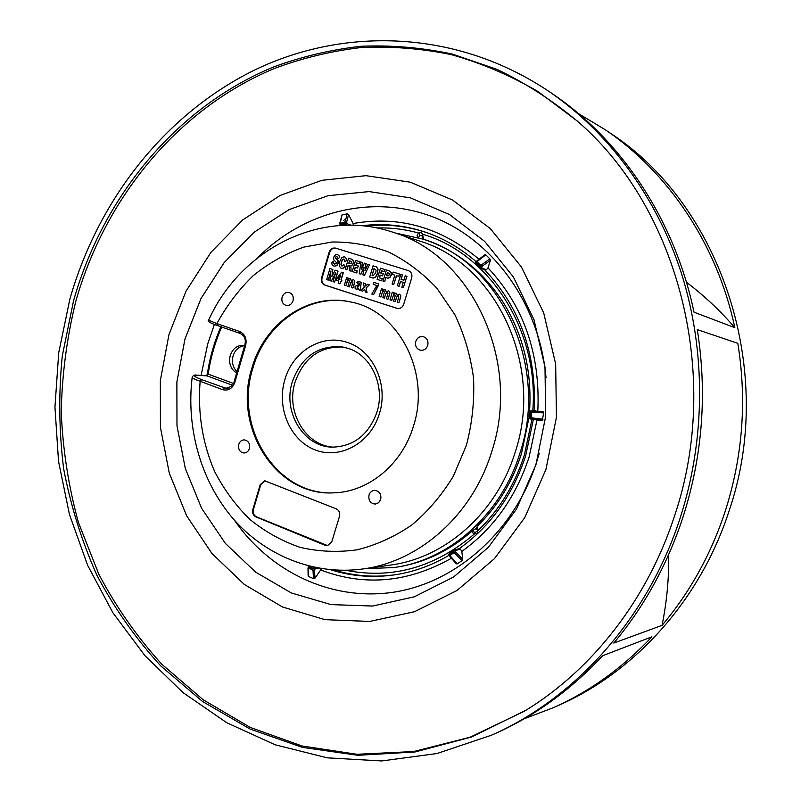 <?xml version="1.0" encoding="UTF-8"?>
<svg xmlns="http://www.w3.org/2000/svg" width="801" height="801" viewBox="0 0 801 801"><rect width="100%" height="100%" fill="white"/><g stroke="black" fill="none" stroke-linecap="round" stroke-linejoin="round"><path stroke-width="1.2" d="M531.984 419.283L524.435 454.848C514.803 484.775 499.283 510.067 477.887 530.723L477.136 526.377L484.004 519.288C500.965 500.595 513.471 478.658 521.531 453.496M668.695 554.552C669.005 578.512 666.792 602.122 662.057 625.361C689.711 592.55 710.637 554.933 724.815 512.52C742.737 457.111 747.073 400.71 737.811 343.329L697.27 329.601C707.383 393.421 702.547 456.17 682.772 517.826C667.133 565.015 644.134 606.757 613.786 643.073L662.057 625.361M686.427 282.232C703.939 295.409 720.069 310.558 734.827 327.659C717.205 244.495 668.424 172.405 605.256 129.742L578.482 113.592M734.827 327.659L694.006 312.19C674.732 219.794 621.246 140.225 552.52 93.847L549.186 91.574C608.75 132.345 657.05 197.116 681.741 274.342C706.001 351.719 705.561 439.599 680.109 518.167C647.789 618.222 575.228 698.532 491.373 735.248L495.048 733.616C534.858 715.914 570.723 689.951 602.662 655.719L651.904 636.805C622.767 667.784 589.916 691.413 553.341 707.683L524.124 718.817M605.256 129.742L610.172 133.096C720.91 204.696 777.401 371.744 728.71 512.029C699.854 600.45 634.833 671.919 558.788 705.27L553.341 707.683M491.373 735.248L436.986 753.531L381.737 760.95L327.309 757.836L275.224 744.81L226.773 722.732L183.039 692.625L144.861 655.578L112.901 612.765L87.659 565.346L69.457 514.492L58.523 461.346L54.949 407.028L58.733 352.66L69.817 299.344C97.762 200.671 164.555 114.193 254.818 69.937C345.001 26.473 457.361 29.847 549.186 91.574M345.892 218.893L343.489 220.515M309.046 568.32L309.136 567.759L308.085 567.709L308.485 569.01L309.046 568.32L312.39 569.721L313.031 570.923L313.491 578.602L314.973 578.182L321.571 568.66M319.068 568.249L315.073 568.91L309.356 566.998L309.136 567.759L314.533 570.682L313.031 570.923M450.392 555.133L450.002 554.602L449.481 556.104L450.653 556.435L450.392 555.133L453.646 552.95L455.078 553.461L461.997 560.66L462.758 559.298L461.817 551.438L460.495 549.186L459.213 548.715M460.495 549.186L455.018 550.577L449.581 553.881L450.002 554.602L453.246 552.41L455.999 552.269L455.078 553.461M524.385 711.218L470.097 737.22L413.626 751.548L356.986 754.292L302.007 745.981L250.292 727.448L203.154 699.754L161.662 664.099C137.001 636.875 116.035 606.878 98.763 574.097L78.398 522.392C68.536 486.377 62.818 449.611 61.236 412.094C62.007 374.528 66.883 337.531 75.855 301.086C104.971 198.318 177.291 109.206 273.832 68.696C301.767 58.223 330.663 51.194 360.49 47.599C390.638 46.088 420.835 48.41 451.083 54.568C481.071 62.969 510.037 75.294 537.982 91.534L577.391 121.111M674.462 516.144C722.122 375.909 678.417 209.101 578.943 122.503C553.231 100.916 525.867 83.184 496.85 69.297L452.165 54.037C421.716 47.559 391.288 44.976 360.891 46.278C330.803 49.702 301.647 56.621 273.441 67.024C175.97 107.374 102.898 197.126 73.572 300.695L62.268 356.034C58.533 393.691 58.994 431.248 63.639 468.705C70.658 505.731 81.782 541.316 97.011 575.468C114.493 608.42 135.709 638.537 160.651 665.821L202.583 701.506L250.202 729.1L302.418 747.383L357.857 755.293L414.908 751.989L471.699 736.96L526.167 710.127C592.64 669.145 647.538 599.168 674.462 516.144M461.817 551.438C493.516 528.54 515.954 497.051 529.121 456.981L536.98 419.994L542.387 420.255L532.044 419.103L532.445 417.972L531.193 417.071L531.594 412.805L532.985 412.155L543.609 412.926L543.168 411.714L530.793 410.783L529.341 412.595L528.95 416.86L529.341 412.605L530.112 412.665L530.162 418.923L528.95 416.86L531.193 417.071M536.98 419.994L530.162 418.923L532.044 419.103L530.522 417.011L530.913 412.745L532.795 410.963L532.985 412.155M484.805 269.947L486.307 269.847L488.019 267.864L490.382 260.335L482.442 266.022L481.751 264.68L480.25 264.921L477.466 262.167L477.947 260.936L485.796 254.858L484.775 254.848M475.844 262.257L481.171 267.504L482.442 266.022L479.769 265.371L480.25 264.921M475.754 263.729L478.848 266.963L479.769 265.371L476.975 262.628L476.745 261.046L477.947 260.936M353.301 225.261L353.111 223.529L348.535 214.518L346.723 221.827L345.291 221.316L344.44 222.378L340.896 223.149L340.465 222.358L341.997 214.968L339.884 222.848M340.265 225.481L339.994 224.991L340.966 224.5L346.923 223.669L346.723 221.827L344.42 222.948L344.44 222.378M343.299 225.321L345.121 224.971L344.42 222.948L339.834 223.569L340.465 222.358M535.298 410.723L530.913 410.793L530.112 412.665L531.594 412.805M234.262 519.979C270.027 572.024 331.984 601.851 394.563 592.049C456.991 582.137 514.853 530.893 536.88 461.266L539.253 453.156M546.032 377.692C539.524 303.299 492.345 239.219 431.859 216.5C371.203 193.812 303.158 211.844 257.832 257.592M214.398 324.445L207.749 343.839L201.101 375.459M542.387 420.255L543.609 412.926M490.382 260.335L489.882 258.863L485.796 254.858M348.535 214.518L347.153 213.827L341.997 214.968M462.758 559.298L453.857 550.057L449.401 552.86L448.83 554.753M309.717 566.277L309.356 566.998L308.495 566.337L308.095 567.679M308.315 575.358L308.635 576.54L313.491 578.602M456.25 563.654L457.251 563.834L461.997 560.66M345.121 224.971L346.823 225.221M351.238 225.221L346.923 223.669L346.072 224.951M340.896 223.149L341.256 225.421M477.466 262.167L476.064 264.22M476.425 264.58L478.327 266.443M478.898 267.003L479.939 267.804L478.898 267.003M543.168 411.714L530.793 410.783M537.821 410.953C540.425 354.062 523.824 306.362 488.019 267.864M478.998 259.234C440.971 227.344 399.008 215.439 353.111 223.529M530.052 418.913L534.467 419.764M453.646 552.95L452.635 550.677M452.255 550.938L449.501 552.79M449.451 556.054L448.68 554.723L449.471 552.83M451.353 558.277C408.15 582.587 364.745 586.552 321.121 570.152M476.154 261.727C461.046 248.52 444.425 238.768 426.312 232.48C405.066 225.251 383.539 223.018 361.742 225.772M534.177 410.733C536.74 354.713 520.32 307.834 484.925 270.067M459.183 548.705C490.522 526.257 512.69 495.268 525.666 455.749L533.366 419.554M449.021 555.303C432.029 565.326 414.217 571.794 395.574 574.707C373.376 578.042 351.799 576.4 330.843 569.801M427.073 232.741C406.638 225.912 385.942 223.699 364.986 226.112M396.365 574.587C375.048 577.671 354.282 576.159 334.087 570.052M423.409 238.358L422.367 238.197M529.541 411.744C532.114 371.584 523.423 335.259 503.459 302.768C483.414 271.819 457.341 250.843 425.241 239.839L423.349 239.209C500.375 262.197 549.506 365.406 519.869 453.366C501.076 514.773 449.161 560.199 393.852 567.559L395.834 567.268C423.969 563.083 449.491 550.908 472.42 530.773C471.549 531.984 472.27 532.985 474.603 533.776L477.136 533.376L477.887 530.723L474.733 532.775L476.455 533.786M417.641 237.436L417.051 235.344L418.573 233.031L419.794 233.451L419.514 235.144L422.978 236.185L422.177 238.818M376.7 227.955C390.808 227.514 404.765 229.206 418.573 233.031L421.126 232.3M420.976 232.25L422.548 234.202L423.529 239.109M418.723 237.747L419.514 235.144M472.42 530.773L476.164 528.46L477.246 526.918M473.181 530.432L474.623 532.935M423.349 239.209L395.173 232.981M393.852 567.559L365.026 568.67M393.171 232.32C471.639 255.319 521.972 361.351 491.664 451.834C472.44 515.083 419.293 561.721 362.933 568.96L390.367 565.095C445.106 558.047 496.56 513.141 515.133 452.355C544.41 365.406 495.679 263.409 419.484 241.011L393.171 232.32C320.961 207.609 240.66 249.431 208.851 319.699C208.56 320.14 211.244 321.431 216.891 323.584L239.689 331.524C245.016 334.097 247.008 338.733 245.657 345.431L234.853 382.347C232.41 388.605 228.355 391.048 222.708 389.666L200.14 381.286C194.643 379.344 191.99 377.972 192.19 377.181C193.181 375.289 194.743 374.618 196.896 375.178L207.189 375.919L208.15 374.127L207.339 373.957C209.812 357.556 214.318 341.817 220.866 326.738M234.853 382.347L234.042 381.917C234.152 384.47 231.559 386.633 226.252 388.395L201.642 379.624C194.002 376.61 192.55 375.158 197.266 375.248M347.514 342.518C322.142 333.346 292.665 351.329 284.846 379.714C276.315 407.899 290.232 440.58 315.314 449.972C340.245 459.774 370.663 443.053 379.374 413.716C388.815 384.68 373.216 350.468 347.514 342.518M348.495 348.475L341.787 346.813C317.947 345.231 301.456 356.856 292.335 381.697C282.413 411.994 303.779 447.328 332.775 447.138C354.002 446.307 368.73 434.633 376.961 412.115C385.381 386.192 371.484 355.634 348.495 348.475M388.064 275.934L386.663 275.504L387.544 272.58M372.165 275.234L373.947 268.645L376.11 270.267L375.749 272.841L373.326 275.604L372.165 275.234L374.117 268.695M357.186 288L357.286 285.837L359.138 285.436L357.326 288.04L357.466 285.877L359.108 285.546M350.427 263.709L348.966 263.259L349.707 260.766M338.022 278.908L340.525 275.494L339.374 279.349L338.022 278.908L340.395 275.924M387.374 272.53L389.446 273.592L388.785 275.714L386.493 275.454L387.374 272.53M373.176 275.564L371.984 275.194M349.536 260.715L351.619 261.737L351.078 263.549L348.795 263.209L349.536 260.715M339.374 279.349L337.842 278.858M334.117 447.148C305.752 446.347 285.426 411.644 295.108 381.987C303.889 357.827 319.889 346.182 343.108 347.043M391.599 300.405L393.702 294.588L394.723 294.337L395.183 295.859L393.621 301.056L395.233 301.576L396.605 297.071L398.357 295.459L398.838 296.961L397.246 302.217L398.868 302.738L400.48 297.431L400.57 295.339L399.439 294.207L397.116 295.209L395.964 293.106L393.551 293.917L393.932 292.665L392.33 292.155L389.997 299.894L391.769 300.445L393.131 295.929L394.733 294.347M398.958 286.247L400.4 281.481L403.263 282.373L401.812 287.148L403.404 287.649L406.828 276.315L405.236 275.824L403.904 280.24L401.061 279.359L402.402 274.943L400.79 274.443L397.376 285.747L399.128 286.297L400.57 281.531M392.42 274.403L394.803 275.144L392.1 284.095L393.691 284.595L396.395 275.634L398.798 276.385L399.509 274.042L393.121 272.06L392.42 274.403M380.765 296.941L382.858 291.133L383.879 290.893L384.33 292.405L382.768 297.582L384.38 298.092L385.732 293.607L387.414 291.985L387.954 293.486L386.372 298.733L387.984 299.254L389.586 293.957L389.676 291.874L388.545 290.753L386.242 291.754L385.101 289.662L382.708 290.473L383.088 289.221L381.496 288.71L379.173 296.43L380.936 296.981L382.287 292.475L383.889 290.893M387.844 278.127L389.676 277.577L391.058 275.274L391.128 272.48L389.506 270.938L386.422 269.977L383.028 281.231L384.61 281.732L385.872 277.516L387.844 278.127M382.037 278.668L379.314 277.817L380.135 275.083L382.588 275.854L383.198 273.792L380.755 273.031L381.456 270.678L384.11 271.509L384.971 269.526L380.495 268.135L377.121 279.369L381.666 280.801L382.207 278.718L379.314 277.817M378.142 285.587L378.653 283.894L373.827 282.363L373.236 284.335L376.82 285.476L371.834 294.077L373.596 294.638L378.653 283.894M372.966 278.067L375.419 277.216L377.381 273.421L377.862 269.026L376.31 266.833L373.066 265.822L369.702 277.036L372.966 278.067M367.459 284.255L365.656 286.017L365.146 283.524L363.384 282.963L364.295 287.349L360.951 290.593L362.713 291.153L364.695 289.231L365.286 291.975L367.038 292.535L366.057 287.899L369.191 284.806L367.459 284.255L369.191 284.806M361.021 282.443L359.128 281.401L356.655 282.292L357.606 283.454L358.948 282.793L359.509 284.205L355.103 286.327L355.063 288.21L356.145 289.261L358.297 288.39L358.347 289.622L360.16 290.212L361.201 282.483L359.218 281.431M351.479 281.161L352.45 280.861L352.921 282.332L351.369 287.519L352.941 288.02L354.503 282.793L354.603 280.73L353.501 279.629L351.249 280.62L350.127 278.558L347.794 279.369L348.165 278.127L346.613 277.637L344.33 285.266L345.892 285.767L347.213 281.311L348.936 279.779L349.376 281.271L347.854 286.388L349.416 286.898L350.748 282.453L352.49 280.871M362.913 274.893L364.465 275.384L369.461 264.71L367.999 264.25L364.946 270.878L366.007 263.629L364.405 263.139L361.351 269.657L362.422 262.518L360.971 262.067L359.259 273.752L360.82 274.242L364.034 267.344L362.913 274.893M356.705 272.941L357.066 270.828L354.392 269.987L355.203 267.274L357.606 268.025L358.217 265.992L355.814 265.231L356.505 262.908L359.118 263.719L359.969 261.757L355.564 260.385L352.24 271.539L356.876 272.991L357.066 270.828M349.196 265.562L349.386 270.638L351.078 271.169L350.898 265.692L352.43 264.781L353.241 263.129L353.281 260.615L351.799 259.214L348.565 258.212L345.251 269.336L346.803 269.827L348.165 265.241L349.196 265.562M337.061 278.057L336.41 280.24L338.873 281.021L338.192 283.294L339.814 283.814L341.767 280.11L340.986 279.859L343.148 272.61L341.727 272.16L337.061 278.057M331.904 276.535L332.705 269.426L329.962 268.555L326.678 279.609L328.24 280.11L330.953 270.968L329.882 280.63L331.354 281.101L335.709 272.58L333.016 281.642L334.588 282.142L337.882 271.058L335.148 270.197L331.904 276.535M335.769 254.428L333.657 257.191L333.737 259.884L336.23 262.317L336.31 263.349L334.538 264.17L333.306 262.948L333.186 261.406L331.704 262.688L332.145 264.831L334.157 266.222L336.69 265.612L337.912 263.379L337.902 260.635L335.259 257.231L336.881 256.45L338.092 258.693L339.474 257.562L339.133 255.94L337.441 254.478L335.769 254.428M339.694 261.567L339.284 266.122L341.176 268.435L343.449 267.995L344.73 266.583L343.959 264.68L341.867 266.102L340.956 264.801L341.306 262.067L342.488 259.574L343.859 258.963L344.78 261.496L346.422 260.595L346.242 258.523L344.4 256.64L341.787 257.602L339.694 261.567M398.377 295.469L396.765 297.111L395.233 301.576M399.319 294.177L400.74 295.379L400.64 297.471L398.868 302.738M397.286 295.008L395.904 293.096M393.812 293.677L393.932 292.665M394.102 292.705L392.33 292.155M406.828 276.315L403.404 287.649M406.998 276.365L405.236 275.824M403.904 280.24L401.061 279.359M401.231 279.399L402.402 274.943M402.563 274.983L400.79 274.443M398.798 276.385L399.679 274.092L393.121 272.06M396.565 275.694L393.691 284.595M387.504 292.015L385.902 293.647L384.38 298.092M388.435 290.723L389.847 291.914L389.747 293.997L387.984 299.254M386.422 291.554L385.051 289.642M382.968 290.222L383.088 289.221M383.258 289.261L381.496 288.71M387.984 278.167L389.837 277.627L391.218 275.314L391.288 272.52L389.676 270.978L386.422 269.977M386.042 277.567L384.61 281.732M382.207 278.718L381.666 280.801M379.484 277.857L380.305 275.133M383.198 273.792L382.588 275.854M383.369 273.842L380.755 273.031M380.926 273.071L381.626 270.738M384.971 269.526L384.11 271.509M385.141 269.577L380.495 268.135M373.596 294.638L378.312 285.627M378.823 283.934L373.827 282.363M373.166 278.117L375.589 277.256L377.551 273.471L378.032 269.076L376.48 266.883L373.066 265.822M365.797 285.887L365.146 283.524M365.316 283.564L363.384 282.963M364.735 289.401L362.713 291.153M366.057 287.899L367.038 292.535M366.237 287.939L369.361 284.846M360.49 288.791L361.201 282.483M358.968 282.803L357.606 283.454M356.365 289.321L358.267 288.66M359.279 290.252L360.16 290.212M360.33 290.252L360.58 288.801M349.416 286.898L351.659 281.201M353.401 279.599L354.783 280.771L354.683 282.833L352.941 288.02M351.429 280.41L350.097 278.548M348.065 279.108L348.165 278.127M348.345 278.177L346.613 277.637M348.956 279.779L347.394 281.351L345.892 285.767M369.461 264.71L364.465 275.384M369.641 264.751L367.999 264.25M365.216 270.307L366.007 263.629M366.177 263.679L364.405 263.139M361.621 269.086L362.422 262.518M362.603 262.568L360.971 262.067M363.944 267.955L360.82 274.242M357.246 270.868L354.392 269.987M354.563 270.027L355.374 267.334M358.217 265.992L357.606 268.025M358.397 266.032L355.814 265.231M355.984 265.281L356.675 262.958M359.969 261.757L359.118 263.719M360.14 261.797L355.564 260.385M350.898 265.692L351.078 271.169M351.068 265.742L352.61 264.831L353.421 263.179L353.461 260.665L351.979 259.264L348.565 258.212M348.345 265.291L346.803 269.827M341.266 281.792L341.947 280.16L341.166 279.909L343.329 272.66L341.727 272.16M340.665 281.592L339.814 283.814M334.588 282.142L338.062 271.108L335.148 270.197M332.145 276.075L332.705 269.426M332.886 269.466L329.962 268.555M330.843 272.01L328.24 280.11M335.429 273.521L331.354 281.101M337.621 254.528L339.133 255.94M334.758 264.23L333.486 262.988L333.186 261.406M334.137 266.212L336.871 265.662L338.092 263.429L338.082 260.685L335.499 258.152L335.439 257.281L336.881 256.45M339.474 257.562L338.092 258.693M339.654 257.612L339.314 255.99M341.396 268.495L343.629 268.045L344.73 266.583M344.911 266.623L343.959 264.68M341.997 266.132L341.126 264.851L341.486 262.117L342.668 259.614L343.939 258.983M346.422 260.595L344.78 261.496M346.603 260.645L346.422 258.573L344.64 256.71M265.061 480.81L260.796 484.615L253.396 509.576C252.705 512.92 253.717 515.333 256.42 516.805L327.749 545.671M335.849 248.21C332.936 247.849 330.883 249.231 329.692 252.335L322.052 278.107C321.351 281.541 322.402 283.894 325.216 285.166L397.596 308.505M351.269 302.107C309.416 292.565 265.251 323.414 252.866 368.22C233.632 427.153 276.665 496.119 334.137 492.825M255.839 516.845L325.246 545.381L327.469 545.711L331.754 541.907L339.514 516.295C340.225 512.85 339.153 510.367 336.29 508.855L264.771 480.8L260.215 484.635L252.806 509.606C252.125 512.96 253.136 515.373 255.839 516.845L256.42 516.805M335.629 248.14L335.539 248.12C332.535 247.609 330.412 248.971 329.151 252.195L321.511 277.977C320.8 281.411 321.862 283.764 324.675 285.046L397.346 308.455C400.35 308.836 402.462 307.454 403.694 304.31L411.704 277.847C412.435 274.302 411.313 271.889 408.34 270.598L335.629 248.14M251.904 368.11C232.58 427.283 275.985 496.5 333.687 492.835C368.31 492.084 402.092 464.57 413.436 426.222C431.088 372.906 398.638 310.728 350.828 302.007C308.826 292.165 264.34 323.083 251.904 368.11M244.695 345.491L243.945 345.351C237.376 345.011 232.811 348.405 230.227 355.524C228.525 363.374 230.668 369.201 236.645 373.006M293.036 300.765C291.734 304.22 289.491 305.782 286.297 305.471C282.683 304.23 281.281 301.456 282.092 297.141C283.404 293.647 285.677 292.085 288.911 292.445C292.465 293.717 293.847 296.49 293.036 300.765M427.744 345.411C426.382 348.936 423.999 350.548 420.575 350.267C416.5 348.996 414.898 346.052 415.759 341.446C417.141 337.872 419.574 336.26 423.048 336.6C427.043 337.922 428.605 340.866 427.744 345.411M380.705 499.484L378.603 502.728L375.218 504.089C370.322 503.418 368.26 500.375 369.041 494.958C370.042 492.134 371.904 490.592 374.628 490.342C379.464 491.073 381.486 494.117 380.705 499.484M249.431 448.52C248.43 451.384 246.608 452.875 243.975 453.016C239.739 452.175 238.007 449.301 238.758 444.375C239.779 441.481 241.622 439.989 244.305 439.879C248.48 440.75 250.192 443.634 249.431 448.52M244.645 345.672C239.028 346.352 235.174 349.757 233.081 355.884C231.539 362.202 232.861 367.459 237.046 371.634M307.995 568.38L308.085 567.709M313.431 567.328L312.39 569.721M456.35 563.884L449.481 556.104M535.959 464.67L516.435 509.186L488.39 547.303L453.636 576.98L414.307 596.805L372.685 606.037L331.023 604.605L291.424 593L255.699 572.174L225.371 543.418L201.622 508.295L185.311 468.495L176.981 425.792L176.871 382.027L184.971 339.023L200.971 298.573L224.28 262.448L254.057 232.28L289.141 209.592L328.08 195.694L369.151 191.579L410.372 197.847L449.611 214.608L484.645 241.361L513.381 276.956L533.957 319.609L544.99 366.978L545.681 416.31L535.959 464.67M545.912 469.556L524.775 517.586L494.457 558.657L456.92 590.527L414.507 611.714L369.722 621.436L324.976 619.674L282.533 606.998L244.325 584.46L211.945 553.491L186.633 515.764L169.271 473.081L160.43 427.354L160.34 380.505L168.991 334.468L186.042 291.133L210.913 252.365L242.693 219.925L280.2 195.434L321.892 180.315L365.957 175.669L410.272 182.187L452.535 200.02L490.352 228.665L521.411 266.933L543.699 312.911L555.664 364.034L556.435 417.321L545.912 469.556M543.028 419.153L532.445 417.972M489.882 258.863L481.751 264.68M347.153 213.827L345.291 221.316M314.262 567.418L315.073 568.91L314.533 570.682L314.973 578.182M308.635 576.54L308.485 569.01M457.251 563.834L450.653 556.435M486.307 269.847L481.171 267.504L479.939 267.804L485.086 270.147M345.952 570.322C392.44 579.483 435.323 567.308 474.603 533.776L475.754 533.656M422.548 234.202C489.181 253.396 539.463 330.272 532.775 410.753M476.164 528.46L477.867 530.592M201.642 379.624L200.14 381.286C197.597 412.956 202.443 443.053 214.658 471.579C224.01 489.551 235.694 505.451 249.732 519.288C264.921 531.634 281.622 540.965 299.844 547.283C318.618 551.679 337.742 552.51 357.186 549.796C376.45 545 394.673 536.72 411.854 524.965C428.034 511.368 441.872 495.098 453.376 476.144L466.402 445.276C472.19 423.248 474.562 400.83 473.531 378.042C470.517 355.544 464.28 334.397 454.828 314.603L436.895 288.22C422.558 272.971 406.457 260.906 388.615 252.015C370.152 245.126 351.269 241.792 331.964 242.012L303.709 247.129C285.466 253.697 268.625 263.209 253.196 275.684C238.838 289.612 226.743 305.571 216.891 323.584L217.281 325.486L239.98 333.406M232.4 385.211L207.189 375.919L196.896 375.178M228.225 388.175L224.2 387.974L222.708 389.666M221.687 327.028C215.139 342.057 210.623 357.757 208.15 374.127L233.461 383.439M325.246 545.381L325.787 545.331M260.215 484.635L260.796 484.615M252.806 509.606L253.396 509.576M329.151 252.195L329.692 252.335M321.511 277.977L322.052 278.107M324.675 285.046L325.216 285.166M396.926 308.345L397.426 308.455M239.689 331.524L240.13 333.456M245.657 345.431L244.836 345.031L234.042 381.917M528.98 417.732L521.521 453.426C513.461 478.648 500.955 500.605 484.004 519.288M484.915 254.648L476.745 261.046M340.175 225.481L339.844 223.599M475.914 264.07L475.704 262.257L476.705 261.096M308.145 575.839L307.995 568.43M453.446 550.207L459.353 548.665M362.933 568.96C313.842 575.679 264.821 555.463 232.69 518.177C200.711 480.63 186.032 427.984 192.17 377.311M244.826 345.031C246.207 339.504 244.615 335.639 240.06 333.436L217.281 325.486C209.622 322.883 206.798 320.981 208.821 319.769M206.588 375.829L207.339 373.957"/></g></svg>

